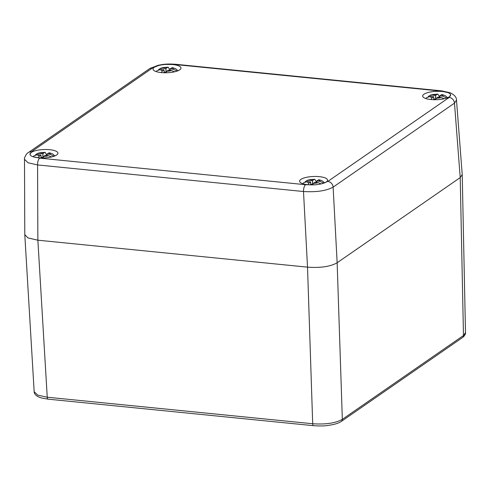 <?xml version="1.0" encoding="UTF-8"?>
<svg xmlns="http://www.w3.org/2000/svg" width="490" height="490" viewBox="0 0 490 490"><rect width="100%" height="100%" fill="white"/><g stroke="black" fill="none" stroke-linecap="round" stroke-linejoin="round"><path stroke-width="0.73" d="M24.788 234.71L28.028 237.944L37.871 240.198L307.518 267.148L37.865 240.198L27.936 237.901L24.788 234.6L24.5 159.299L28.059 162.772L37.577 164.94L37.865 240.198M322.065 183.683A13.99 4.177 -2.3 0 0 326.303 181.937A13.99 4.177 -2.3 0 0 327.565 180.106A13.99 4.177 -2.3 0 0 316.473 176.474A13.99 4.177 -2.3 0 0 300.866 179.395A13.99 4.177 -2.3 0 0 299.604 181.233A13.99 4.177 -2.3 0 0 314.476 184.81A13.99 4.177 -2.3 0 0 322.065 183.683L327.828 181.423A5.598 4.833 55.3 0 1 333.127 187.125L337.151 262.756L460.208 177.594L337.151 262.756C330.401 266.609 320.521 268.073 307.518 267.148L312.7 423.746L47.248 397.219L37.828 395.154L34.171 391.737C34.006 392.355 34.643 395.093 38.747 396.998L41.564 397.99L48.124 399.16A2.799 1.139 -84.3 0 1 47.248 397.219L37.871 240.198M337.151 262.756L342.332 419.354C335.491 423.158 325.611 424.622 312.7 423.746A2.799 1.139 -84.3 0 0 313.563 425.688L48.124 399.16M462.229 174.795L465.5 332.637L463.479 335.515L342.332 419.354A2.799 2.413 -124.7 0 1 341.395 421.351M462.217 174.52L460.214 177.594L463.479 335.515A2.799 2.413 -124.7 0 1 462.542 337.518L341.383 421.363C339.478 422.68 336.642 423.77 332.863 424.622C327.247 425.596 324.147 426.404 313.582 425.688M314.476 184.81L305.613 184.712L39.69 158.141L32.818 156.659A13.99 4.177 -2.3 0 0 56.662 154.993A13.99 4.177 -2.3 0 0 57.924 153.162A13.99 4.177 -2.3 0 0 46.832 149.524A13.99 4.177 -2.3 0 0 31.225 152.451A13.99 4.177 -2.3 0 0 29.964 154.283A13.99 4.177 -2.3 0 0 29.988 154.497A13.99 4.177 -2.3 0 0 32.818 156.665M449.361 96.781A13.99 4.177 -2.3 0 0 450.622 94.95A13.99 4.177 -2.3 0 0 450.598 94.735A13.99 4.177 -2.3 0 0 447.762 92.573A13.99 4.177 -2.3 0 0 423.924 94.239A13.99 4.177 -2.3 0 0 422.662 96.071A13.99 4.177 -2.3 0 0 433.754 99.709A13.99 4.177 -2.3 0 0 449.361 96.781M179.72 69.837A13.99 4.177 -2.3 0 0 180.982 68A13.99 4.177 -2.3 0 0 166.116 64.423A13.99 4.177 -2.3 0 0 158.527 65.55A13.99 4.177 -2.3 0 0 154.283 67.295A13.99 4.177 -2.3 0 0 153.021 69.127A13.99 4.177 -2.3 0 0 164.113 72.759A13.99 4.177 -2.3 0 0 179.72 69.837M447.768 92.573L440.896 91.097A5.598 2.279 -84.3 0 1 441.668 90.864L450.261 92.794C454.487 94.901 456.57 97.332 456.49 100.089L454.481 103.145L333.127 187.125C326.285 190.831 316.405 192.294 303.5 191.517L307.518 267.148M307.849 184.693L309.104 182.978L310.623 181.931L310.74 184.865M312.675 183.854L312.54 180.602L314.059 179.548L314.807 179.291L316.65 182.421A11.993 3.583 177.7 0 1 316.669 182.421L316.54 182.494M321.177 183.903L318.12 182.654L314.788 182.323A3.216 0.962 -2.3 0 1 314.696 182.335L312.02 184.883M324.57 182.856L322.23 180.841L319.076 179.72L316.613 181.006L316.675 182.513M316.705 182.513L316.65 181.037L319.976 181.367L323.676 183.193M310.623 181.931A3.216 0.962 -2.3 0 1 310.587 181.9L307.261 181.57L303.445 182.893M305.123 181.808L306.801 180.589L309.117 180.283L312.442 180.614L312.577 183.971M312.234 184.479L310.703 183.934M312.161 184.614L310.979 184.871M161.259 72.587L162.521 70.879L164.04 69.825L164.156 72.765M166.086 71.748L165.957 68.496L167.476 67.449L168.223 67.185L170.067 70.315A11.993 3.583 177.7 0 1 170.085 70.315M174.593 71.797L171.537 70.548L168.205 70.217A3.216 0.962 -2.3 0 1 168.107 70.229L165.43 72.777M177.98 70.75L175.641 68.735L172.486 67.614L170.024 68.906L170.085 70.407M170.122 70.407L170.061 68.931L173.393 69.261L177.092 71.087M164.04 69.825A3.216 0.962 -2.3 0 1 164.003 69.794L160.671 69.464L156.855 70.787M158.54 69.703L160.212 68.484L162.533 68.177L165.859 68.514L165.994 71.865M165.651 72.373L164.119 71.828M165.571 72.508L164.395 72.765M430.906 99.531L432.162 97.822L433.681 96.769L433.797 99.709M435.726 98.698L435.598 95.446L437.117 94.392L437.864 94.129L439.708 97.265A11.993 3.583 177.7 0 1 439.726 97.265L439.597 97.338M444.234 98.747L441.178 97.498L437.846 97.167A3.216 0.962 -2.3 0 1 437.748 97.179L435.077 99.721M447.627 97.7L445.288 95.679L442.133 94.558L439.671 95.85L439.732 97.351M439.763 97.357L439.708 95.881L443.034 96.212L446.733 98.037M433.681 96.769A3.216 0.962 -2.3 0 1 433.644 96.744L430.318 96.414L426.502 97.737M428.18 96.653L429.859 95.434L432.174 95.127L435.5 95.458L435.635 98.809M435.291 99.317L433.76 98.772M435.218 99.458L434.036 99.715M38.202 157.743L39.463 156.034L40.982 154.981L41.099 157.921M43.028 156.904L42.9 153.658L44.419 152.604L45.166 152.341L47.009 155.471A11.993 3.583 177.7 0 1 47.028 155.471M51.536 156.953L48.479 155.71L45.147 155.373A3.216 0.962 -2.3 0 1 45.049 155.391L42.379 157.933M54.923 155.906L52.583 153.891L49.429 152.77L46.967 154.062L47.028 155.563M47.065 155.569L47.003 154.087L50.335 154.424L54.035 156.249M40.982 154.981A3.216 0.962 -2.3 0 1 40.946 154.956L37.614 154.62L33.798 155.949M35.482 154.858L37.16 153.646L39.476 153.339L42.801 153.67L42.936 157.021M42.593 157.529L41.062 156.984M42.514 157.664L41.338 157.927M327.828 181.423L449.189 97.437L450.598 94.735M440.896 91.097L174.973 64.521L166.11 64.423M158.527 65.55L152.758 67.81L31.397 151.796L29.988 154.497M305.613 184.712A5.598 2.279 95.7 0 0 303.5 191.517L37.577 164.94A5.598 2.279 95.7 0 1 39.69 158.141M449.189 97.437A5.598 4.833 55.3 0 1 454.481 103.145L460.214 177.594M174.973 64.521A5.598 2.279 -84.3 0 1 175.745 64.288L441.668 90.864M152.758 67.81A5.598 4.833 -124.7 0 0 149.787 68.545L158.215 65.262C163.378 64.362 166.135 63.633 175.745 64.288M31.397 151.796A5.598 4.833 -124.7 0 0 28.426 152.531L28.426 152.531C26.515 153.027 23.796 158.656 24.5 159.299M313.171 183.389A6.382 1.905 -2.3 0 0 318.12 182.654M319.976 181.367A6.382 1.905 -2.3 0 0 318.132 179.959M314.059 179.548A6.382 1.905 -2.3 0 0 309.117 180.283M307.261 181.57A6.382 1.905 -2.3 0 0 309.104 182.978M166.588 71.283A6.382 1.905 -2.3 0 0 171.537 70.548M173.393 69.261A6.382 1.905 -2.3 0 0 171.543 67.853M167.476 67.449A6.382 1.905 -2.3 0 0 162.533 68.177M160.671 69.464A6.382 1.905 -2.3 0 0 162.521 70.879M436.229 98.233A6.382 1.905 -2.3 0 0 441.178 97.498M443.034 96.212A6.382 1.905 -2.3 0 0 441.19 94.803M437.117 94.392A6.382 1.905 -2.3 0 0 432.174 95.127M430.318 96.414A6.382 1.905 -2.3 0 0 432.162 97.822M43.53 156.439A6.382 1.905 -2.3 0 0 48.479 155.71M50.335 154.424A6.382 1.905 -2.3 0 0 48.486 153.009M44.419 152.604A6.382 1.905 -2.3 0 0 39.476 153.339M37.614 154.62A6.382 1.905 -2.3 0 0 39.463 156.034M465.5 332.612C465.604 332.477 465.806 335.074 462.529 337.524M24.794 234.771L34.171 391.737M149.787 68.545L28.426 152.531M456.49 100.089L462.223 174.587M314.807 179.291C310.636 179.481 307.965 179.91 306.801 180.589M302.814 183.732L303.224 183.138M168.223 67.185C164.052 67.375 161.382 67.804 160.212 68.484M156.23 71.626L156.641 71.032M437.864 94.129C433.693 94.319 431.022 94.754 429.859 95.434M425.871 98.57L426.282 97.982M45.166 152.341C40.995 152.531 38.324 152.966 37.16 153.646M33.173 156.782L33.583 156.194"/></g></svg>
